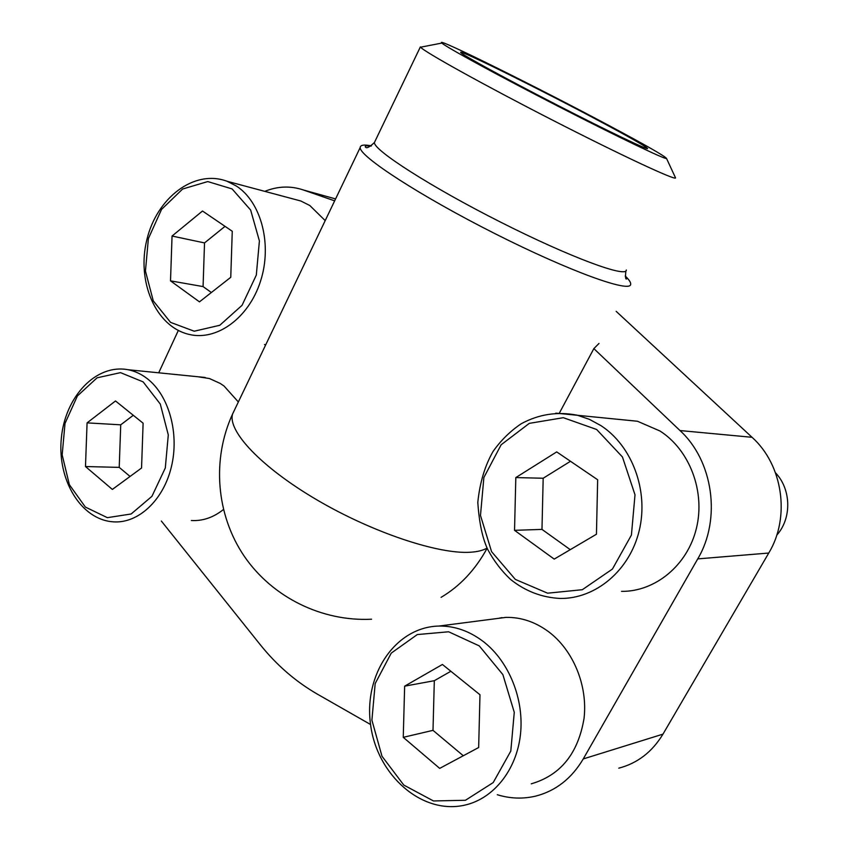 <?xml version="1.0" encoding="UTF-8"?>
<svg xmlns="http://www.w3.org/2000/svg" width="849" height="849" viewBox="0 0 849 849"><rect width="100%" height="100%" fill="white"/><g stroke="black" fill="none" stroke-linecap="round" stroke-linejoin="round"><path stroke-width="1.27" d="M505.102 617.414L503.882 617.658M498.49 618.348L501.961 617.616M618.772 768.175C637.45 763.293 652.191 751.949 662.973 734.141L768.759 553.039C790.621 517.073 782.778 464.711 752.044 437.299L616.172 311.35M191.343 520.511C202.709 521.159 213.396 517.497 223.404 509.549M238.346 401.959L224.062 386.051L220.241 383.44L209.427 378.527L197.902 376.754M264.506 344.556L265.716 344.821M325.199 220.613L309.843 205.543L300.875 201.011L292.215 198.698M621.51 591.371C655.205 591.774 687.488 565.338 696.413 528.322C705.487 491.369 689.547 449.832 659.949 430.984L637.472 421.253L617.69 419.268M531.272 783.818C560.584 775.286 578.18 753.456 584.059 718.296C587.858 685.504 573.202 650.27 548.794 631.868C535.369 621.935 521.106 617.106 505.993 617.382L493.545 618.985M441.077 597.346C459.988 586.171 475.344 569.785 487.156 548.21M334.665 200.863L303.263 189.943C290.538 185.687 277.708 186.154 264.771 191.354M178.311 330.484L158.71 372.807M161.331 521.021L260.165 644.582C276.519 665.032 295.611 681.567 317.43 694.174L370.567 724.515M497.281 794.717C510.143 798.676 522.973 799.132 535.783 796.086C555.787 790.907 571.61 778.522 583.252 758.932L697.74 558.897C721.501 519.015 713.118 460.816 679.996 430.549L593.854 348.61L559.406 413.038M599.001 343.442L593.854 348.61M625.235 276.01C629.077 279.703 630.892 282.43 630.69 284.213C630.913 293.34 570.496 271.786 495.37 233.857C420.213 196.002 358.84 155.983 360.209 147.503C360.316 144.977 364.051 144.426 371.427 145.869M675.295 177.356L675.549 177.897C676.069 180.858 621.638 155.547 552.497 120.112C483.368 84.709 423.715 51.524 420.605 47.194L422.622 46.801M610.325 126.257C646.269 145.476 665.011 156.195 666.518 158.434C666.529 160.238 618.613 137.336 558.409 106.422C498.214 75.54 445.534 46.78 441.862 43.066C433.223 35.584 539.858 88.529 610.325 126.257M601.4 122.129C629.714 137.262 645.091 146.039 647.543 148.437C649.665 151.08 609.062 131.712 557.687 105.329C506.322 78.968 461.739 54.591 460.752 52.511C456.773 48.011 543.721 91.236 601.4 122.129M442.414 664.47L404.644 686.162L403.254 737.325L439.697 768.387L478.656 747.523L479.982 694.758L442.414 664.47M556.7 451.901L515.821 477.573L514.536 530.328L554.217 559.109L596.454 534.223L597.654 479.749L556.7 451.901M775.519 472.829C791.289 489.247 791.915 518.41 776.761 535.146M115.506 400.961L87.076 422.876L85.484 466.536L112.355 489.427L141.55 468.032L143.11 423.205L115.506 400.961M202.497 211.019L172.05 236.043L170.511 280.86L199.462 301.862L230.758 277.294L232.255 231.257L202.497 211.019M450.851 671.272L434.317 680.696L404.644 686.162M434.317 680.696L433.001 730.352L403.254 737.325M433.001 730.352L463.299 755.748M225.049 226.343L204.524 242.92L172.05 236.043M204.524 242.92L203.07 286.58L170.511 280.86M203.07 286.58L211.369 292.523M133.282 415.288L120.728 424.818L87.076 422.876M120.728 424.818L119.221 467.375L85.484 466.536M119.221 467.375L130.056 476.459M570.486 461.272L543.18 478.242L515.821 477.573M543.18 478.242L541.98 529.394L514.536 530.328M541.98 529.394L570.263 549.664M679.996 430.549L752.044 437.299M303.263 189.943L335.588 198.921M583.252 758.932L662.973 734.141M697.74 558.897L768.759 553.039M626.339 270.003C626.764 278.132 570.486 257.47 500.655 222.162C430.814 186.929 373.348 150.008 374.42 142.494L375.067 141.136M487.082 548.061C483.092 550.417 477.478 551.818 470.24 552.243C438.317 554.365 372.329 532.461 316.826 499.828C261.205 467.226 227.373 430.984 232.594 413.983L234.547 409.897M483.633 641.791C509.177 661.679 524.491 699.703 520.405 735.001C516.362 770.308 493.407 798.729 464.881 805.107C421.656 815.114 376.935 774.766 370.62 724.855C363.404 675.04 395.263 627.008 438.88 626.053C454.682 625.819 469.593 631.062 483.633 641.791M600.954 425.636C632.123 445.874 648.901 490.711 639.223 530.604C629.714 570.549 595.542 599.001 560.096 598.449C541.811 597.505 525.308 591.18 510.589 579.453C501.568 570.952 494.022 561.104 487.963 549.908C482.572 538.828 479.186 522.973 477.807 502.343C479.802 482.71 484.896 465.73 493.089 451.403C500.942 440.313 510.334 431.09 521.244 423.736C538.871 414.185 557.56 411.341 577.288 415.203L589.45 419.364L600.954 425.636M555.84 413.145L637.472 421.253M236.351 186.016C261.386 202.136 272.476 244.82 260.441 281.465C248.651 318.216 216.633 341.181 189.136 334.421C155.463 326.663 136.477 281.284 146.856 239.736C156.672 198.019 194.134 168.909 227.108 181.283L236.351 186.016M147.376 378.76C168.93 395.401 179.542 433.446 171.371 466.918C163.348 500.454 138.1 523.716 113.299 521.838C80.644 519.737 57.095 479.292 61.34 438.19C65.055 397.014 95.757 363.627 128.029 369.718C134.895 371.066 141.348 374.08 147.376 378.76M479.271 645.898L502.873 674.615L514.271 712.322L510.801 751.068L493.216 782.566L465.443 800.278L433.468 800.957L403.784 785.07L381.986 756.226L371.904 720.164L375.184 683.562L391.251 653.114L417.294 634.564L448.643 631.783L479.271 645.898M596.645 429.488L622.444 456.974L635.01 494.818L631.423 535.05L612.437 569.053L582.329 589.705L547.616 593.186L515.332 579.411L491.571 551.638L480.481 515.428L483.877 477.499L501.143 444.77L529.298 423.364L563.311 417.697L596.645 429.488M143.12 381.87L160.291 404.06L168.293 434.911L165.3 467.99L151.95 496.304L131.16 513.974L107.367 517.667L85.378 507.076L69.353 484.652L62.168 454.884L65.023 423.386L77.397 395.963L97.083 377.816L120.505 372.637L143.12 381.87M232.095 188.924L250.657 210.064L259.401 240.925L256.313 275.087L242.061 305.3L219.774 325.284L194.219 331.216L170.553 322.365L153.276 300.864L145.444 271.075L148.384 238.59L161.543 209.416L182.62 189.03L207.75 181.569L232.095 188.924M371.002 146.134C367.32 145.614 365.388 145.763 365.219 146.601C366.099 148.904 369.166 147.535 374.42 142.494L420.382 46.897M625.883 270.927C625.225 277.209 625.501 279.852 626.732 278.833L625.448 276.912M441.862 43.066L420.605 47.194M666.518 158.434L675.549 177.897M360.209 147.503L232.594 413.983C211.645 459.5 216.208 514.918 244.225 556.191C272.37 597.378 321.994 621.733 371.597 619.208M438.88 626.053L505.993 617.382M227.108 181.283L300.875 201.011M128.029 369.718L205.193 377.487"/></g></svg>
